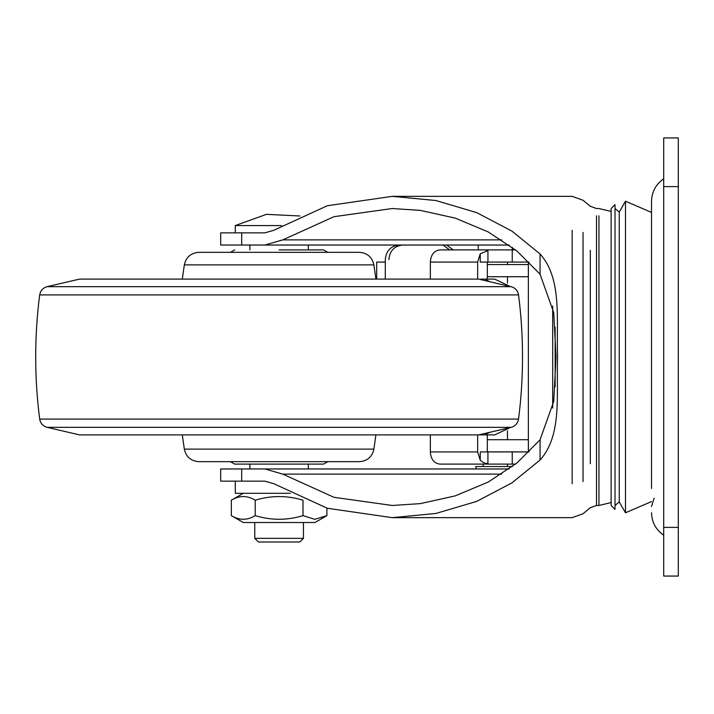 <?xml version="1.0" encoding="UTF-8"?>
<svg xmlns="http://www.w3.org/2000/svg" width="714" height="714" viewBox="0 0 714 714"><rect width="100%" height="100%" fill="white"/><g stroke="black" fill="none" stroke-linecap="round" stroke-linejoin="round"><path stroke-width="1.07" d="M39.681 294.909L518.543 294.909C523.844 336.303 523.844 377.697 518.543 419.091L39.681 419.091C34.37 377.697 34.37 336.303 39.681 294.909C40.457 290.616 42.938 287.876 47.124 286.662L79.513 279.112L478.701 279.112L510.76 286.662M279.112 249.9L323.576 249.9L279.112 249.9M39.681 419.091C40.457 423.384 42.938 426.124 47.124 427.338L110.831 427.338L47.124 427.338L79.513 434.888L485.047 434.888L489.563 432.354M182.302 279.112L184.328 264.885C186.051 257.156 190.87 252.97 198.787 252.337L359.437 252.337L327.788 252.337L323.576 249.9M230.426 461.663L234.647 464.1L323.576 464.1L327.788 461.663M184.328 449.115C186.051 456.844 190.87 461.03 198.787 461.663L359.437 461.663C367.344 461.03 372.164 456.844 373.895 449.115L184.328 449.115L182.302 434.888M134.33 434.888L254.122 434.888M279.112 434.888L454.559 434.888M663.699 480.763L663.699 477.059M651.525 488.474L651.525 201.286C651.811 191.745 655.863 184.257 663.699 178.803M663.699 527.387L663.699 137.936L678.3 137.936L678.3 576.064L663.699 576.064L663.699 527.387L678.3 527.387M476.238 468.964L475.819 466.537L512.456 466.537M510.403 427.499L494.713 434.888L485.047 434.888M491.518 434.888L494.713 434.888M489.563 281.646L485.047 279.112L494.713 279.112L510.501 286.662M494.713 279.112L491.518 279.112M480.843 434.888L478.701 434.888L511.099 427.338L110.831 427.338M480.843 279.112L485.047 279.112M487.93 451.926L487.93 463.27C485.823 463.895 483.262 462.877 480.254 460.235L480.254 451.926L529.163 451.926M480.254 253.765L487.93 250.73L487.93 262.074L480.254 262.074L480.254 253.765L477.657 262.074L430.346 262.074C430.908 254.675 434.085 250.623 439.878 249.9L485.118 249.9L487.93 250.73M487.93 463.27L485.118 464.1L439.878 464.1C434.085 463.377 430.908 459.325 430.346 451.926L430.346 434.888M430.346 451.926L477.657 451.926L480.254 460.235M449.65 249.9L443.064 245.036M446.625 245.036L453.203 249.9M388.862 259.637C389.692 250.766 394.351 245.902 402.83 245.036M399.269 245.036C390.808 245.893 386.149 250.748 385.301 259.593L385.301 262.074L377.224 262.074M487.323 279.112L487.323 262.074M485.118 464.1L515.57 464.1M528.36 451.882L487.323 451.882M528.36 439.708L487.323 439.708M477.657 279.112L477.657 262.074M430.346 279.112L430.346 262.074M477.657 451.926L477.657 434.888M485.118 249.9L515.57 249.9M487.93 262.074L529.163 262.074M528.36 276.72L487.323 276.72M528.36 264.555L487.323 264.555M487.323 451.926L487.323 434.888M611.122 211.442L598.948 208.524L596.511 208.524L590.299 206.284L583.043 200.268L572.173 196.35L392.236 196.35L327.36 205.73L273.792 230.292L264.823 232.862L220.688 232.862L220.688 245.036L279.112 245.036M249.9 464.1L249.9 468.964L279.112 468.964M619.243 425.151L619.243 460.869M619.243 257.236L619.243 212.067L625.5 201.214L625.5 512.786L619.243 501.933L619.243 257.236M625.5 201.214L651.525 212.433L651.525 215.101M615.013 509.323L615.013 204.632M598.948 215.833L598.948 505.476L611.122 502.558L611.122 505.432L611.122 208.533L611.122 505.476L615.013 509.377M392.236 196.35L435.87 200.527L476.693 212.611L511.965 231.131L540.061 253.97C562.337 278.772 556.242 319.354 557.572 356.866L557.572 357.134C556.215 394.69 562.373 435.156 540.061 460.03L540.061 439.779L517.007 462.931L488.18 482.084L455.246 495.873L420.368 503.611L392.236 505.476L333.982 497.31L282.762 474.114L264.823 468.964L509.189 468.964M509.189 245.036L264.823 245.036L282.762 239.886L333.982 216.69L392.236 208.524L420.368 210.389L455.246 218.127L488.18 231.916L517.007 251.069L540.061 274.221L540.061 253.97M540.061 439.779L553.725 401.393L556.028 357.062L553.743 312.714L540.061 274.221M249.9 468.964L220.688 468.964L220.688 481.138L264.823 481.138L273.792 483.708L327.36 508.27L392.236 517.65L435.87 513.473L476.693 501.389L511.965 482.869L540.061 460.03M241.698 232.862L241.698 245.036L264.823 245.036M264.823 468.964L241.698 468.964L241.698 481.138M326.887 515.624L314.945 522.514L243.278 522.514L231.327 515.624C239.27 520.479 247.231 520.479 255.219 515.624C271.195 520.479 287.117 520.479 303.004 515.624L314.767 519.319L326.887 515.624L326.887 508.127M239.859 518.998L238.842 518.775M303.45 522.514L303.45 538.338L254.764 538.338L254.764 522.514M303.45 538.338L299.8 541.988L258.423 541.988L254.764 538.338M260.53 541.988L270.74 541.988M281.459 225.562L235.299 225.562L235.299 232.862M303.004 515.624L303.004 500.202C287.117 495.355 271.195 495.355 255.219 500.202C247.276 495.346 239.315 495.346 231.327 500.202L243.278 493.312L290.268 493.312L235.299 493.312L235.299 481.138M244.5 493.312L268.464 493.312M231.327 515.624L231.327 500.202M255.219 515.624L255.219 500.202M47.124 286.662L511.099 286.662C515.285 287.876 517.766 290.616 518.543 294.909M184.328 264.885L373.895 264.885C372.164 257.156 367.344 252.97 359.437 252.337M663.699 186.613L678.3 186.613M385.301 259.593L385.301 279.112M512.241 464.1L512.241 451.926M512.241 262.074L512.241 249.9M598.948 505.476L596.511 505.476L596.511 215.833M590.299 463.663L590.299 250.337M501.701 474.114L282.762 474.114M282.762 239.886L501.701 239.886M583.043 232.398L583.043 481.602M572.173 483.708L572.173 230.292M375.912 279.112L373.895 264.885M375.912 434.888L373.895 449.115M518.543 419.091C517.766 423.384 515.285 426.124 511.099 427.338M230.426 252.337L234.647 249.9M234.647 464.1L323.576 464.1M654.122 498.202L651.525 506.512M651.525 257.486L651.525 260.485M663.699 535.197C655.863 529.743 651.811 522.255 651.525 512.714M483.119 466.537L483.119 464.1M507.458 466.537L507.458 464.1M552.698 408.042L552.698 305.958M528.36 451.926L528.36 262.074M478.255 245.036L478.255 249.9M512.331 249.9L512.331 247.365M507.458 439.708L507.458 430.81M507.458 283.19L507.458 276.72M507.458 264.555L507.458 262.074M376.697 262.074L376.697 279.112M555.135 386.845L555.135 327.155M619.243 501.933L615.013 505.476M619.243 212.067L615.013 208.524M651.525 501.567L625.5 512.786M615.013 204.623L611.122 208.524M392.236 517.65L572.173 517.65L583.043 513.732L590.299 507.716L596.511 505.476M308.314 245.036L308.314 249.9M308.314 464.1L308.314 468.964M249.9 245.036L249.9 249.9M299.942 215.985L266.42 214.343L235.299 225.562"/></g></svg>
